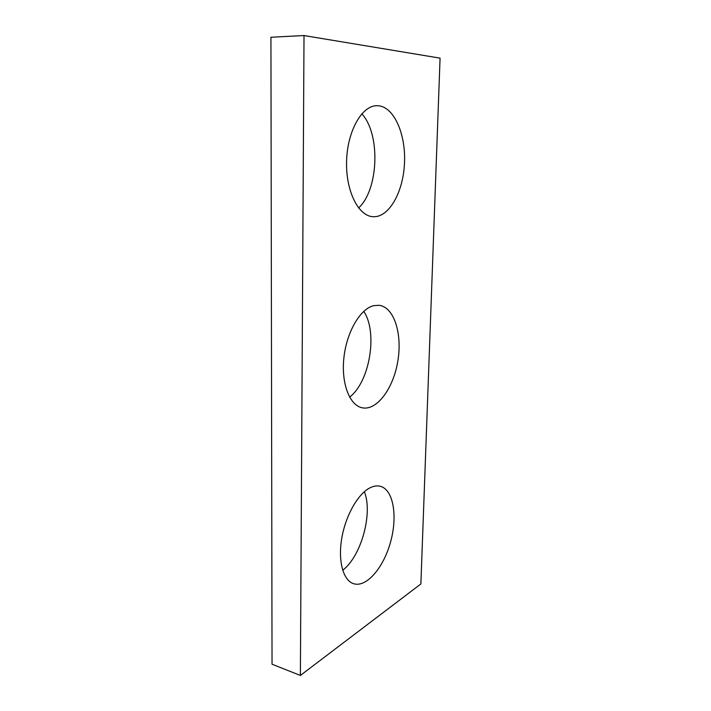 <?xml version="1.0" encoding="UTF-8"?>
<svg xmlns="http://www.w3.org/2000/svg" width="711" height="711" viewBox="0 0 711 711"><rect width="100%" height="100%" fill="white"/><g stroke="black" fill="none" stroke-linecap="round" stroke-linejoin="round"><path stroke-width="1.07" d="M304.015 35.55L440.073 58.142L420.876 583.953L300.38 675.45L272.037 664.216L270.927 37.248L304.015 35.55L300.38 675.45M369.498 488.093C357.615 494.394 345.404 516.106 341.689 538.734C337.894 561.37 343.315 580.576 353.634 583.713C366.672 587.89 383.984 567.085 390.766 541.267C397.76 515.502 393.21 489.488 380.225 486.253C376.91 485.426 373.328 486.048 369.498 488.093M378.19 105.735L377.079 105.699C362.05 105.317 347.403 130.86 346.595 160.846C345.59 190.832 358.335 216.055 372.946 216.713C388.739 217.824 403.013 192.85 404.452 163.886C406.132 134.957 394.383 106.926 378.19 105.735M373.648 305.668C360.281 308.77 346.639 331.93 343.902 357.713C341.049 383.496 349.688 405.554 362.317 407.821C377.114 410.78 393.494 388.135 397.84 361.028C402.435 333.966 394.196 307.259 379.23 305.303L373.648 305.668M342.702 570.266C361.419 556.055 373.062 512.933 364.352 491.728M358.602 207.941C378.528 189.908 380.847 134.335 361.819 113.787M349.608 397.138C369.818 381.869 377.994 332.295 363.765 311.338"/></g></svg>
